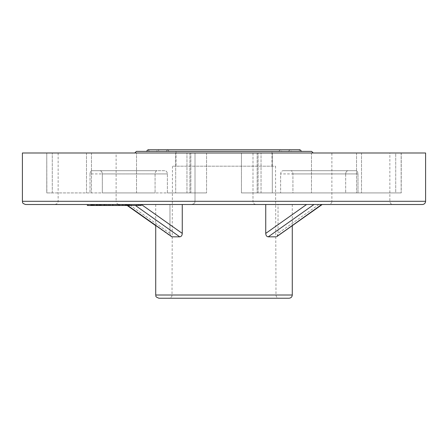 <?xml version="1.0" encoding="UTF-8"?>
<svg xmlns="http://www.w3.org/2000/svg" width="448" height="448" viewBox="0 0 448 448"><rect width="100%" height="100%" fill="white"/><g stroke="black" fill="none" stroke-linecap="round" stroke-linejoin="round"><path stroke-width="0.34" stroke-dasharray="2.24 1.68" d="M126.997 204.518L124.852 204.518L126.997 204.518L126.997 205.481L128.694 205.481L128.694 204.518M125.608 204.518L123.458 204.518L125.608 204.518L125.608 205.481L127.305 205.481L127.305 204.518M117.992 204.518L112.37 204.518L123.368 204.518L117.992 204.518L117.992 205.481L120.641 205.481L120.641 204.518M137.962 204.518L128.856 204.518L137.962 204.518L137.962 205.481L136.573 205.481L136.573 204.518M126.28 204.518L127.602 204.518L126.28 204.518M105.146 205.481L123.458 205.481L119.61 205.481L119.689 204.518L129.853 204.518L129.853 205.481L126.902 205.481L126.902 204.518L126.101 204.518L131.163 204.518L121.01 204.518L121.01 205.481L124.65 205.481L124.65 204.518L125.451 204.518L119.61 204.518M124.65 205.481L121.083 205.481L121.083 204.518L124.65 204.518M126.902 205.481L131.242 205.481L131.242 204.518L131.163 205.481L128.856 205.481L137.962 205.481M119.689 205.481L129.814 205.481L129.814 204.518L126.902 204.518M121.52 204.518L112.414 204.518L121.52 204.518L121.52 205.481M108.763 204.518L119.011 204.518L108.763 204.518M101.287 204.518L113.254 204.518L101.287 204.518M97.188 204.518L106.568 204.518L97.188 204.518M99.137 204.518L107.369 204.518L99.137 204.518M110.18 204.518L99.932 204.518L110.18 204.518L110.18 205.481L99.932 205.481L99.932 204.518M87.349 205.481L101.142 205.481L91.75 205.481L98.795 205.481L94.416 205.481L94.416 204.518L102.648 204.518L102.648 205.481L98.582 205.481L98.582 204.518L103.986 204.518L91.75 204.518L98.795 204.518L94.287 204.518L94.287 205.481L103.046 205.481L103.046 204.518L98.582 204.518L104.406 204.518L104.406 205.481L96.32 205.481L106.568 205.481L106.568 204.518L106.568 205.481L107.369 205.481L107.369 204.518M93.117 204.518L93.106 205.481M90.894 204.518L101.142 204.518L90.894 204.518M25.62 204.518L422.38 204.518M256.206 204.518L191.794 204.518L256.206 204.518C254.246 204.327 253.176 203.252 252.986 201.298L195.014 201.298L252.986 201.298L195.014 201.298L252.986 201.298L252.986 152.986L195.014 152.986L195.014 201.298C194.398 202.25 196.196 202.983 191.794 204.518C196.196 202.983 194.398 202.25 195.014 201.298L195.014 152.986L252.986 152.986L195.014 152.986L252.986 152.986L252.986 201.298C253.176 203.252 254.246 204.327 256.206 204.518M393.075 204.518L328.664 204.518C333.586 202.496 331.05 202.266 331.884 201.298L389.855 201.298L331.884 201.298L331.884 152.986L389.855 152.986L389.855 201.298C390.046 203.252 391.115 204.327 393.075 204.518M119.336 204.518L54.925 204.518L119.336 204.518C117.382 204.327 116.306 203.252 116.116 201.298L58.145 201.298L116.116 201.298L116.116 152.986L58.145 152.986L116.116 152.986M313.947 204.518L182.263 204.518L313.947 204.518L268.251 236.83C266.678 236.622 265.838 235.48 265.737 233.397L265.737 204.518M141.422 204.518L182.263 204.518L182.263 233.397L141.422 204.518L126.308 204.518L182.263 204.518M155.725 204.518L155.725 225.663L171.164 236.578L170.38 235.547L169.966 233.397L170.481 235.754L171.164 236.578L172.01 236.83L125.821 204.518L169.966 204.518L155.725 204.518L169.966 204.518L169.966 233.397L169.966 204.518L125.821 204.518L127.674 205.481M321.692 204.518L278.034 204.518L292.275 204.518L278.034 204.518L278.034 233.397L278.034 204.518L322.179 204.518L275.99 236.83L268.251 236.83M136.517 192.92L136.517 152.986L136.517 192.92L155.075 192.92L46.844 192.92L136.517 192.92M206.562 152.986L206.562 192.92L206.562 152.986L241.438 152.986L241.438 192.92L241.438 152.986L401.156 152.986L257.158 152.986L272.306 152.986L272.306 192.92L241.438 192.92L280.627 192.92L241.438 192.92L272.306 192.92L272.306 152.986L52.276 152.986L206.562 152.986M167.373 192.92L206.562 192.92L167.373 192.92L167.373 173.925C167.216 171.965 166.393 170.895 164.914 170.699L157.17 170.699C155.887 170.89 155.187 171.965 155.075 173.925L155.075 192.92L155.075 173.925C155.187 171.965 155.887 170.895 157.17 170.699L164.914 170.699C166.393 170.89 167.21 171.965 167.373 173.925L167.373 192.92L102.318 192.92L167.373 192.92M311.483 152.986L311.483 192.92L311.483 152.986L356.535 152.986L241.438 152.986L311.483 152.986M292.925 192.92L311.483 192.92L292.925 192.92L292.925 173.925C292.813 171.965 292.113 170.895 290.83 170.699L283.086 170.699C281.607 170.89 280.79 171.965 280.627 173.925L280.627 192.92L280.627 173.925C280.784 171.965 281.607 170.895 283.086 170.699L290.83 170.699C292.113 170.89 292.813 171.965 292.925 173.925L292.925 192.92L401.156 192.92L292.925 192.92M169.254 151.379L278.746 151.379L169.254 151.379L167.642 149.766L280.358 149.766L167.642 149.766L166.034 151.379L281.966 151.379L166.034 151.379M176.014 151.379L271.986 151.379L176.014 151.379L176.014 166.191L271.986 166.191L176.014 166.191M189.896 192.92L206.562 192.92L175.694 192.92L190.842 192.92L186.962 192.92L190.842 192.92L189.896 192.92L189.896 152.986L175.694 152.986L175.694 192.92L175.694 152.986L190.842 152.986L46.844 152.986L190.842 152.986L189.896 152.986L189.896 192.92M46.844 192.92L52.276 192.92L46.771 192.92L46.771 152.986L52.276 152.986L46.771 152.986L46.844 192.92M102.318 192.92L102.318 173.925C102.172 171.965 101.382 170.895 99.949 170.699C101.382 170.89 102.172 171.965 102.318 173.925L102.318 192.92M99.949 170.699L92.21 170.699C90.877 170.89 90.149 171.965 90.02 173.925C90.143 171.965 90.871 170.895 92.21 170.699L99.949 170.699M90.02 173.925L90.02 192.92L90.02 173.925L155.075 173.925L90.02 173.925M395.724 192.92L311.483 192.92L401.229 192.92L395.724 192.92L395.724 152.986L356.535 152.986L401.229 152.986L395.724 152.986L395.724 192.92M261.038 192.92L345.682 192.92L257.158 192.92L261.038 192.92L261.038 152.986L261.038 192.92M280.627 192.92L345.682 192.92L280.627 192.92M357.98 192.92L357.98 173.925C357.857 171.965 357.129 170.895 355.79 170.699C357.123 170.89 357.851 171.965 357.98 173.925L357.98 192.92M355.79 170.699L348.051 170.699C346.618 170.89 345.828 171.965 345.682 173.925C345.828 171.965 346.618 170.895 348.051 170.699L355.79 170.699M345.682 173.925L345.682 192.92L345.682 173.925L280.627 173.925L345.682 173.925M22.4 152.986L425.6 152.986M292.275 204.518L292.275 225.663M277.066 236.387L278.034 233.397L277.519 235.754L276.836 236.578L322.179 204.518M135.419 205.481L179.749 236.83L172.01 236.83M179.749 236.83C181.317 236.628 182.157 235.48 182.263 233.397M275.99 236.83L276.836 236.578M279.222 298.234L168.778 298.234L279.222 298.234C277.267 298.043 276.198 296.974 275.996 295.025L172.004 295.025L275.996 295.025L275.526 166.191L172.474 166.191L275.526 166.191M158.945 298.234L289.055 298.234M389.855 152.986L331.884 152.986M401.156 152.986L401.156 192.92L401.156 152.986M58.145 152.986L58.145 201.298C57.529 202.25 59.332 202.983 54.925 204.518M175.694 152.986L175.694 192.92L175.694 152.986M272.306 152.986L272.306 192.92L272.306 152.986M157.17 170.699L92.21 170.699L157.17 170.699M283.086 170.699L348.051 170.699L283.086 170.699M311.595 151.379L136.405 151.379M146.39 151.379L301.61 151.379L146.39 151.379M159.589 151.379L288.411 151.379L159.589 151.379L157.982 149.766L290.018 149.766L157.982 149.766L156.369 151.379L291.631 151.379L156.369 151.379M149.61 151.379L298.39 151.379L149.61 151.379L147.997 149.766L300.003 149.766L298.39 151.379M88.491 205.481L88.491 204.518M91.235 205.481L91.235 204.518M94.892 205.481L94.892 204.518M92.529 205.481L92.529 204.518M93.666 205.481L93.666 204.518M96.029 205.481L96.029 204.518M99.204 205.481L99.204 204.518M96.634 205.481L96.634 204.518M97.77 205.481L97.77 204.518M101.142 205.481L101.142 204.518M97.026 205.481L97.026 204.518M98.795 205.481L98.795 204.518M97.658 205.481L97.658 204.518M96.583 205.481L96.583 204.518M99.344 205.481L99.344 204.518M98.582 205.481L104.406 205.481M107.369 205.481L99.932 205.481L99.971 204.518M99.971 205.481L109.312 205.481L109.312 204.518M109.312 205.481L110.18 205.481M106.534 205.481L99.137 205.481L106.568 205.481L106.534 204.518M110.477 204.518L106.266 204.518L110.55 204.518L110.477 205.481L106.266 205.481L106.266 204.518M106.266 205.481L107.447 205.481L107.447 204.518M107.447 205.481L110.55 205.481L110.55 204.518M100.458 205.481L112.56 205.481L112.56 204.518M112.56 205.481L113.254 205.481L113.254 204.518M113.254 205.481L104.625 205.481M106.478 205.481L103.79 205.481L106.478 205.481L106.478 204.518M104.95 205.481L104.95 204.518M106.288 205.481L106.288 204.518M109.099 205.481L109.099 204.518M118.21 205.481L118.21 204.518M119.011 205.481L119.011 204.518M118.675 205.481L118.675 204.518M119.812 205.481L119.812 204.518M127.305 205.481L123.458 205.481L123.458 204.518L123.458 205.481L123.984 205.481L123.984 204.518M117.029 205.481L117.029 204.518M114.873 205.481L114.873 204.518M116.01 205.481L116.01 204.518M118.166 205.481L118.166 204.518M125.966 205.481L125.966 204.518M126.101 205.481L126.101 204.518M126.801 205.481L125.485 205.481L126.801 205.481L126.801 204.518M125.306 205.481L125.306 204.518M136.573 205.481L137.71 205.481L137.71 204.518M137.71 205.481L141.294 205.481M120.641 205.481L112.37 205.481L112.37 204.518M112.37 205.481L113.064 205.481L113.064 204.518M113.064 205.481L123.368 205.481L123.368 204.518M123.368 205.481L122.954 205.481L122.954 204.518M122.954 205.481L119.134 205.481L119.134 204.518M119.134 205.481L117.992 205.481M126.47 205.481L126.47 204.518M125.339 205.481L125.339 204.518M123.984 205.481L125.608 205.481M128.694 205.481L127.859 205.481L127.859 204.518M127.859 205.481L126.734 205.481L126.734 204.518M126.734 205.481L124.852 205.481L124.852 204.518M124.852 205.481L125.373 205.481L125.373 204.518M125.373 205.481L126.997 205.481M186.962 192.92L186.962 152.986L186.962 192.92M52.276 192.92L52.276 152.986L52.276 192.92M86.486 152.986L86.486 192.92L86.486 152.986M91.465 152.986L91.465 192.92L91.465 152.986M258.104 192.92L258.104 152.986L258.104 192.92M356.535 152.986L356.535 192.92L356.535 152.986M361.514 152.986L361.514 192.92L361.514 152.986M425.6 201.298L22.4 201.298M292.275 295.014L155.725 295.014M318.875 204.518L278.034 233.397L318.875 204.518M169.966 233.397L129.125 204.518L169.966 233.397M306.578 204.518L265.737 233.397M167.373 173.925L102.318 173.925L167.373 173.925M292.925 173.925L357.98 173.925L292.925 173.925M96.197 205.481L96.197 204.518M101.478 205.481L101.478 204.518M128.307 205.481L128.307 204.518M123.474 205.481L123.474 204.518M127.187 205.481L125.821 204.518L127.187 205.481M172.474 166.191L172.004 295.025C171.427 295.775 173.275 296.57 168.778 298.234M271.986 166.191L271.986 151.379M257.158 152.986L257.158 192.92L257.158 152.986M190.842 192.92L190.842 152.986L190.842 192.92M46.771 152.986L46.771 192.92L46.771 152.986M401.229 152.986L401.229 192.92L401.229 152.986M278.746 151.379L280.358 149.766L281.966 151.379M288.411 151.379L290.018 149.766L291.631 151.379"/><path stroke-width="0.67" d="M422.38 204.518L25.62 204.518C21.23 203 23.022 202.261 22.4 201.298L425.6 201.298C425.41 203.252 424.334 204.327 422.38 204.518M328.664 204.518L393.075 204.518M22.4 201.298L22.4 152.986L425.6 152.986L425.6 201.298M292.275 225.663L292.275 295.014C292.085 296.968 291.01 298.043 289.055 298.234L158.945 298.234C154.297 296.475 156.447 295.971 155.725 295.014L292.275 295.014M277.066 236.387L321.692 204.518M313.947 204.518L268.251 236.83L275.99 236.83M268.251 236.83C266.683 236.628 265.843 235.48 265.737 233.397L306.578 204.518M265.737 204.518L265.737 233.397M141.422 204.518L182.263 233.397L182.263 204.518M182.263 233.397C182.162 235.48 181.322 236.622 179.749 236.83L135.419 205.481M127.674 205.481L172.01 236.83L179.749 236.83M172.01 236.83L127.187 205.481L155.725 225.663L155.725 295.014M134.792 152.986L136.405 151.379L311.595 151.379L313.208 152.986M301.61 151.379L300.003 149.766L147.997 149.766L146.39 151.379M119.61 204.518L119.61 205.481L87.349 205.481L87.349 204.518M90.894 205.481L90.894 204.518M91.75 205.481L91.75 204.518M92.338 205.481L92.338 204.518M93.117 204.518L93.285 205.481M96.32 205.481L96.32 204.518M97.188 205.481L97.188 204.518M99.932 205.481L99.932 204.518M99.137 205.481L99.137 204.518M100.458 205.481L100.458 204.518M101.287 205.481L101.287 204.518M104.625 205.481L104.625 204.518M103.79 205.481L103.79 204.518M105.146 205.481L105.146 204.518M108.763 205.481L108.763 204.518M113.215 205.481L113.215 204.518M112.414 205.481L112.414 204.518M141.294 204.518L141.294 205.481L127.602 205.481L127.602 204.518M127.602 205.481L125.451 205.481L125.451 204.518M125.451 205.481L119.689 205.481M125.485 205.481L125.485 204.518M126.28 205.481L126.28 204.518M140.151 205.481L140.151 204.518M138.762 205.481L138.762 204.518M129.657 205.481L129.657 204.518M128.856 205.481L128.856 204.518M122.45 205.481L122.45 204.518M276.836 236.578L322.179 204.518M93.106 205.481L93.106 204.518"/></g></svg>
